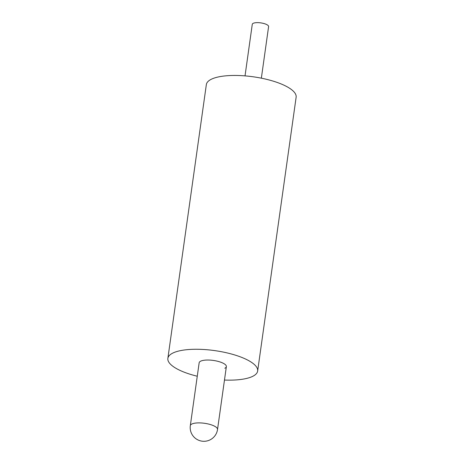 <?xml version="1.0" encoding="UTF-8"?>
<svg xmlns="http://www.w3.org/2000/svg" width="464" height="464" viewBox="0 0 464 464"><rect width="100%" height="100%" fill="white"/><g stroke="black" fill="none" stroke-linecap="round" stroke-linejoin="round"><path stroke-width="0.7" d="M245.027 75.881L252.277 24.302A8.242 2.587 8 0 1 253.205 23.322A8.242 2.587 8 0 1 262.572 23.2A8.242 2.587 8 0 1 268.598 26.599L261.354 78.178M190.321 425.65A13.74 13.74 0 0 0 209.885 439.942A13.74 13.74 0 0 0 217.529 429.478A13.74 4.315 8 0 0 210.262 424.514A13.74 4.315 8 0 0 191.87 424.015A13.74 4.315 8 0 0 190.321 425.65L199.155 362.796A13.74 4.315 8 0 1 200.703 361.16A13.74 4.315 8 0 1 216.311 360.957A13.74 4.315 8 0 1 226.362 366.618A13.74 4.315 8 0 1 224.814 368.254M197.27 376.229A45.333 14.233 8 0 1 167.864 358.399A45.333 14.233 8 0 1 172.985 352.994A45.333 14.233 8 0 1 224.483 352.327A45.333 14.233 8 0 1 257.653 371.014A45.333 14.233 8 0 1 252.538 376.42A45.333 14.233 8 0 1 224.477 380.051M167.864 358.399L206.347 84.581A45.333 14.233 8 0 1 211.462 79.182A45.333 14.233 8 0 1 262.966 78.509A45.333 14.233 8 0 1 296.136 97.202L257.653 371.014M226.362 366.618L217.529 429.478"/></g></svg>
